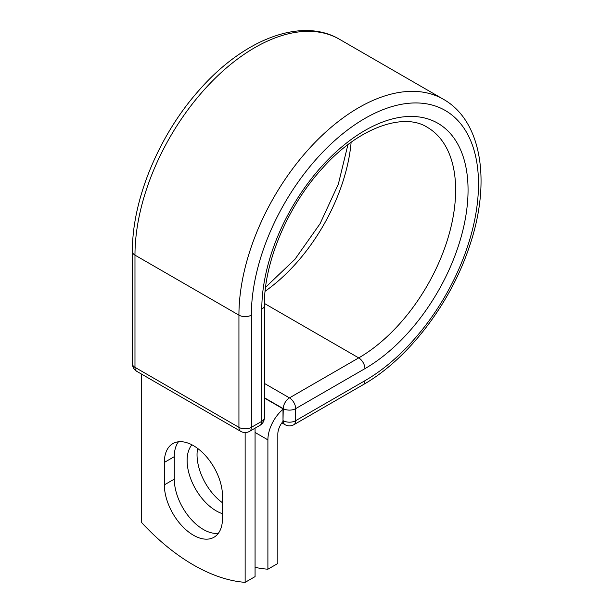 <?xml version="1.0" encoding="UTF-8"?>
<svg xmlns="http://www.w3.org/2000/svg" width="613" height="613" viewBox="0 0 613 613"><rect width="100%" height="100%" fill="white"/><g stroke="black" fill="none" stroke-linecap="round" stroke-linejoin="round"><path stroke-width="0.92" d="M193.417 535.21A41.109 23.731 -120 0 0 213.975 537.249A41.109 23.731 -120 0 0 222.488 518.429L222.488 495.978A41.109 23.731 -120 0 0 204.543 454.608A41.109 23.731 -120 0 0 172.866 443.597A41.109 23.731 -120 0 0 164.353 462.417L164.353 484.868A41.109 23.731 -120 0 0 193.417 535.21M178.444 441.781A41.109 23.731 -120 0 0 174.284 456.677L174.284 479.136A41.109 23.731 -120 0 0 203.347 529.479A41.109 23.731 -120 0 0 218.328 533.325M222.488 502.76A41.109 23.731 60 0 1 197.624 448.41M222.488 513.686A41.109 23.731 60 0 1 216.174 510.844A41.109 23.731 60 0 1 190.589 478.424A41.109 23.731 60 0 1 191.907 444.8M255.069 567.354A182.858 105.574 -120 0 0 267.896 569.209L267.896 439.866A27.386 15.808 -60 0 1 282.999 409.331L282.999 420.549L283.26 408.633L264.364 397.73M267.896 569.209L277.827 563.477L277.827 434.127A13.34 7.701 -60 0 1 283.045 421.376A8.774 5.065 -60 0 1 282.999 420.549M282.999 409.331L282.999 408.787L264.364 398.029M245.139 432.548L245.139 582.35L255.069 576.618L255.069 428.173M245.139 582.35A182.858 105.574 60 0 1 141.703 522.628L141.703 374.191M267.896 439.866L255.069 432.456M364.927 380.711L295.673 420.694A8.774 5.065 60 0 1 293.849 424.717L363.103 384.734A8.774 5.065 -120 0 0 364.927 380.711A160.621 92.739 -60 0 0 478.5 183.992A160.621 92.739 -60 0 0 364.927 118.416A160.621 92.739 -60 0 0 251.345 315.143L251.345 427.353L261.797 421.323A8.774 5.065 0 0 0 264.364 417.744L264.364 305.527C263.843 262.671 287.75 205.746 322.614 168.023C359.019 127.083 404.021 112.24 427.253 127.282A137.067 79.138 -60 0 1 448.264 237.116A137.067 79.138 -60 0 1 358.72 357.9L289.466 397.883A8.774 5.065 60 0 1 295.673 408.633L295.673 420.694A8.774 5.065 180 0 1 283.26 420.694A8.774 5.065 120 0 0 285.076 424.717A8.774 8.774 0 0 0 293.849 424.717M264.364 305.527A8.774 5.065 0 0 1 261.797 309.105A145.848 84.203 -60 0 1 364.927 130.485A145.848 84.203 -60 0 1 468.056 190.03A145.848 84.203 -60 0 1 364.927 368.651L295.673 408.633A8.774 5.065 180 0 1 283.26 408.633A8.774 5.065 120 0 1 289.466 397.883L264.364 383.393M364.927 368.651A8.774 5.065 -120 0 0 358.72 357.9L264.379 303.435M132.408 251.537A8.774 5.065 0 0 0 134.975 255.123A169.403 97.804 -60 0 1 208.918 84.648A169.403 97.804 -60 0 1 339.456 39.263C301.083 16.528 242.863 39.799 198.842 90.509C158.836 135.358 131.987 200.03 132.408 251.537L132.408 363.754A8.774 5.065 0 0 0 134.975 367.34L238.932 427.353A8.774 5.065 0 0 0 251.345 427.353A8.774 5.065 -120 0 1 249.529 431.376L259.973 425.345A8.774 5.065 -120 0 0 261.797 421.323L261.797 309.105M132.408 363.754A8.774 8.774 0 0 0 136.799 371.355A8.774 5.065 120 0 1 134.975 367.34L134.975 255.123L238.932 315.143A169.403 97.804 -60 0 1 312.875 144.66A169.403 97.804 -60 0 1 443.414 99.283L339.456 39.263M136.799 371.355L240.748 431.376A8.774 5.065 120 0 1 238.932 427.353L238.932 315.143A8.774 5.065 0 0 0 251.345 315.143M351.126 142.27A137.067 79.138 -60 0 1 265.107 291.267M174.284 456.677L164.353 462.417M174.284 479.136L164.353 484.868M363.103 384.734C407.906 359.356 450.463 303.81 469.313 246.763C491.258 183.256 482.308 121.152 443.414 99.283M265.559 287.298L294.937 259.299L320.086 223.676L338.361 184.092L347.916 144.653M281.865 422.863L285.076 424.717M259.973 425.345A8.774 8.774 0 0 0 264.364 417.744M240.748 431.376A8.774 8.774 0 0 0 249.529 431.376"/></g></svg>
